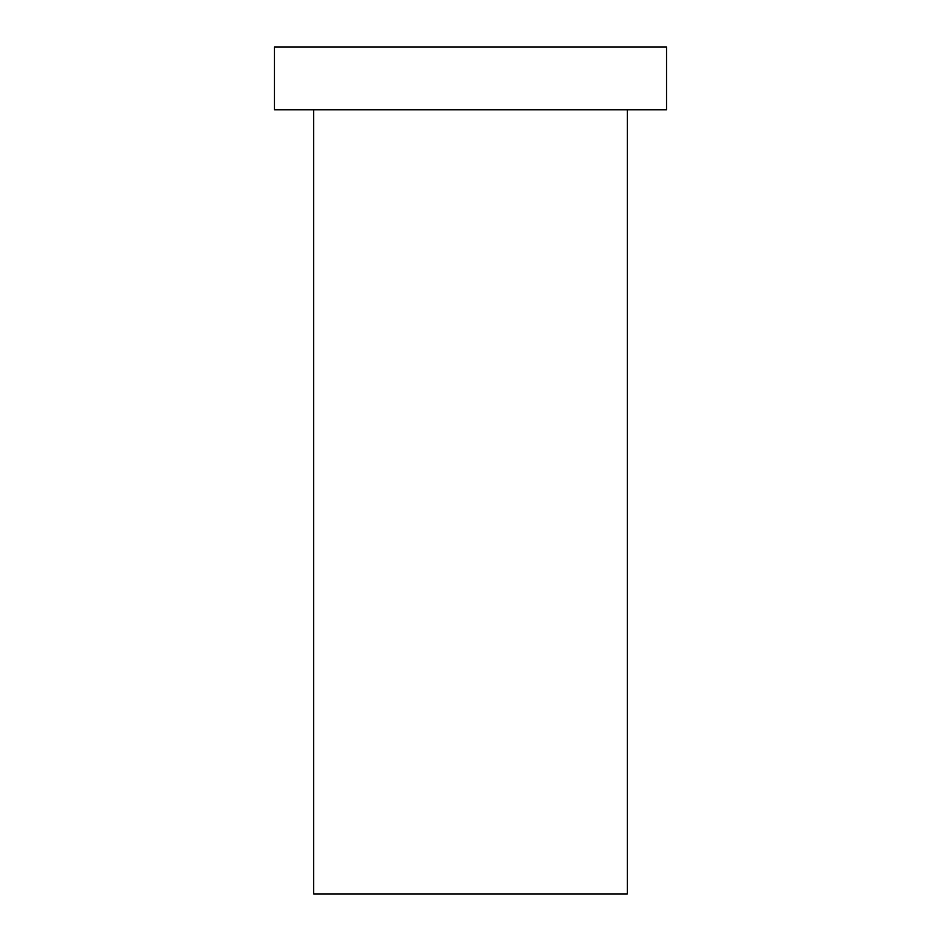 <?xml version="1.0" encoding="UTF-8"?>
<svg xmlns="http://www.w3.org/2000/svg" width="941" height="941" viewBox="0 0 941 941"><rect width="100%" height="100%" fill="white"/><g stroke="black" fill="none" stroke-linecap="round" stroke-linejoin="round"><path stroke-width="1.41" d="M627.329 109.779L627.329 893.95L313.671 893.95L313.671 109.779M666.546 47.05L274.454 47.05L274.454 109.779L666.546 109.779L666.546 47.05"/></g></svg>
